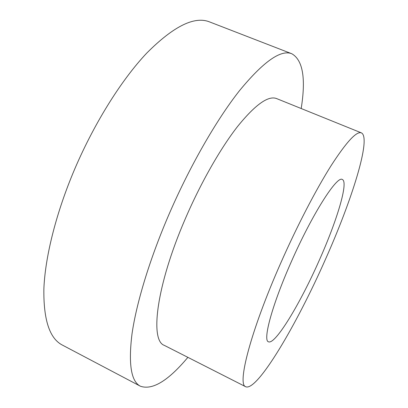 <?xml version="1.0" encoding="UTF-8"?>
<svg xmlns="http://www.w3.org/2000/svg" width="408" height="408" viewBox="0 0 408 408"><rect width="100%" height="100%" fill="white"/><g stroke="black" fill="none" stroke-linecap="round" stroke-linejoin="round"><path stroke-width="0.61" d="M319.296 260.233C336.789 221.1 348.718 182.101 342.353 179.515C337.186 175.119 312.125 214.169 291.001 262.456C271.927 305.444 262.66 340.456 268.449 341.792C275.211 345.209 300.38 303.231 319.296 260.233M280.648 263.272C250.298 331.888 236.915 384.974 245.769 386.769C257.326 391.537 296.744 324.513 325.273 259.758C351.788 200.512 371.663 137.776 361.391 132.875C356.567 130.968 346.479 141.887 331.123 165.623C316.037 189.511 297.004 226.124 280.648 263.272M361.391 132.875L276.65 98.598C268.357 95.309 255.352 104.57 237.64 126.398C220.407 148.441 200.552 183.207 185.079 219.295C156.279 285.875 149.797 340.558 164.281 345.352L245.769 386.769M187.884 357.347C168.28 380.766 152.459 390.395 140.429 386.233L62.363 345.071C49.648 338.569 43.483 319.928 43.865 289.15C45.013 258.376 55.253 215.99 72.935 173.283C92.866 125.322 121.043 80.198 146.916 52.923C173.609 26.219 194.483 15.881 209.534 21.899L291.832 53.764C302.869 60.109 305.99 78.367 301.196 108.528M140.429 386.233C131.121 381.562 128.306 364.186 131.983 334.106C136.277 303.914 149.068 261.13 167.805 217.132C188.899 167.708 216.189 120.161 239.542 90.617C263.456 61.577 280.888 49.292 291.832 53.764"/></g></svg>
